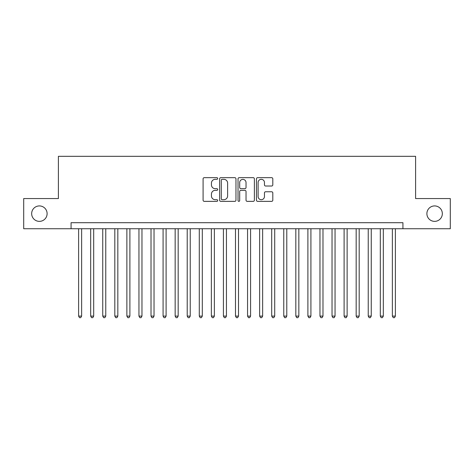 <?xml version="1.0" encoding="UTF-8"?>
<svg xmlns="http://www.w3.org/2000/svg" width="474" height="474" viewBox="0 0 474 474"><rect width="100%" height="100%" fill="white"/><g stroke="black" fill="none" stroke-linecap="round" stroke-linejoin="round"><path stroke-width="0.71" d="M217.69 178.497A0.83 0.83 0 0 0 216.861 177.667L204.276 177.667A1.185 1.185 0 0 0 203.091 178.852L203.091 200.176A1.185 1.185 0 0 0 204.276 201.361L216.861 201.361A0.83 0.83 0 0 0 217.69 200.532A0.83 0.83 0 0 0 216.861 199.702L215.232 199.702A3.792 3.792 0 0 1 211.445 195.91L211.445 194.133A3.792 3.792 0 0 1 215.232 190.341L216.861 190.341A0.83 0.83 0 0 0 217.69 189.511A0.83 0.83 0 0 0 216.861 188.682L215.232 188.682A3.792 3.792 0 0 1 211.445 184.896L211.445 183.118A3.792 3.792 0 0 1 215.232 179.326L216.861 179.326A0.83 0.83 0 0 0 217.69 178.497M426.89 213.65A7.726 7.726 0 0 0 434.611 221.37A7.726 7.726 0 0 0 442.337 213.65A7.726 7.726 0 0 0 434.611 205.923A7.726 7.726 0 0 0 426.89 213.65M31.663 213.65A7.726 7.726 0 0 0 39.389 221.37A7.726 7.726 0 0 0 47.11 213.65A7.726 7.726 0 0 0 39.389 205.923A7.726 7.726 0 0 0 31.663 213.65M271.62 186.021A1.185 1.185 0 0 0 272.805 184.836L272.805 178.852A1.185 1.185 0 0 0 271.62 177.667L257.643 177.667A1.185 1.185 0 0 0 256.458 178.852L256.458 200.176A1.185 1.185 0 0 0 257.643 201.361L271.62 201.361A1.185 1.185 0 0 0 272.805 200.176L272.805 192.948A1.185 1.185 0 0 0 271.62 191.763L265.636 191.763A1.185 1.185 0 0 0 264.451 192.948L264.451 196.532A3.17 3.17 0 0 1 261.281 199.702A3.17 3.17 0 0 1 258.117 196.532L258.117 182.496A3.17 3.17 0 0 1 261.281 179.326A3.17 3.17 0 0 1 264.451 182.496L264.451 184.836A1.185 1.185 0 0 0 265.636 186.021L271.62 186.021M71.064 228.735L23.7 228.735L23.7 198.565L58.397 198.565L58.397 156.325L415.603 156.325L415.603 198.565L450.3 198.565L450.3 228.735L402.936 228.735L402.936 222.697L71.064 222.697L71.064 228.735L402.936 228.735M235.963 178.852A1.185 1.185 0 0 0 234.778 177.667L220.801 177.667A1.185 1.185 0 0 0 219.616 178.852L219.616 200.176A1.185 1.185 0 0 0 220.801 201.361L234.778 201.361A1.185 1.185 0 0 0 235.963 200.176L235.963 178.852M239.222 177.667L253.199 177.667A1.185 1.185 0 0 1 254.384 178.852L254.384 200.176A1.185 1.185 0 0 1 253.199 201.361L247.215 201.361A1.185 1.185 0 0 1 246.03 200.176L246.03 191.526A1.185 1.185 0 0 0 244.845 190.341L240.881 190.341A1.185 1.185 0 0 0 239.696 191.526L239.696 200.532A0.83 0.83 0 0 1 238.866 201.361A0.83 0.83 0 0 1 238.037 200.532L238.037 178.852A1.185 1.185 0 0 1 239.222 177.667M222.105 179.326A0.83 0.83 0 0 0 221.275 180.156L221.275 198.873A0.83 0.83 0 0 0 222.105 199.702L223.823 199.702A3.792 3.792 0 0 0 227.615 195.91L227.615 183.118A3.792 3.792 0 0 0 223.823 179.326L222.105 179.326M246.03 182.555A3.17 3.17 0 0 0 242.866 179.385A3.17 3.17 0 0 0 239.696 182.555L239.696 187.497A1.185 1.185 0 0 0 240.881 188.682L244.845 188.682A1.185 1.185 0 0 0 246.03 187.497L246.03 182.555M78.607 228.735L78.607 316.105L81.629 316.105L81.629 228.735M81.629 316.105L80.722 317.675L79.513 317.675L78.607 316.105M90.676 228.735L90.676 316.105L93.692 316.105L93.692 228.735M93.692 316.105L92.791 317.675L91.583 317.675L90.676 316.105M102.745 228.735L102.745 316.105L105.761 316.105L105.761 228.735M105.761 316.105L104.855 317.675L103.652 317.675L102.745 316.105M114.815 228.735L114.815 316.105L117.83 316.105L117.83 228.735M117.83 316.105L116.924 317.675L115.715 317.675L114.815 316.105M126.878 228.735L126.878 316.105L129.9 316.105L129.9 228.735M129.9 316.105L128.993 317.675L127.784 317.675L126.878 316.105M138.947 228.735L138.947 316.105L141.963 316.105L141.963 228.735M141.963 316.105L141.062 317.675L139.854 317.675L138.947 316.105M151.016 228.735L151.016 316.105L154.032 316.105L154.032 228.735M154.032 316.105L153.126 317.675L151.923 317.675L151.016 316.105M163.086 228.735L163.086 316.105L166.101 316.105L166.101 228.735M166.101 316.105L165.195 317.675L163.992 317.675L163.086 316.105M175.155 228.735L175.155 316.105L178.171 316.105L178.171 228.735M178.171 316.105L177.264 317.675L176.055 317.675L175.155 316.105M187.218 228.735L187.218 316.105L190.234 316.105L190.234 228.735M190.234 316.105L189.333 317.675L188.125 317.675L187.218 316.105M199.287 228.735L199.287 316.105L202.303 316.105L202.303 228.735M202.303 316.105L201.403 317.675L200.194 317.675L199.287 316.105M211.357 228.735L211.357 316.105L214.372 316.105L214.372 228.735M214.372 316.105L213.466 317.675L212.263 317.675L211.357 316.105M223.426 228.735L223.426 316.105L226.442 316.105L226.442 228.735M226.442 316.105L225.535 317.675L224.326 317.675L223.426 316.105M235.489 228.735L235.489 316.105L238.511 316.105L238.511 228.735M238.511 316.105L237.604 317.675L236.396 317.675L235.489 316.105M247.558 228.735L247.558 316.105L250.574 316.105L250.574 228.735M250.574 316.105L249.674 317.675L248.465 317.675L247.558 316.105M259.628 228.735L259.628 316.105L262.643 316.105L262.643 228.735M262.643 316.105L261.737 317.675L260.534 317.675L259.628 316.105M271.697 228.735L271.697 316.105L274.713 316.105L274.713 228.735M274.713 316.105L273.806 317.675L272.597 317.675L271.697 316.105M283.766 228.735L283.766 316.105L286.782 316.105L286.782 228.735M286.782 316.105L285.875 317.675L284.667 317.675L283.766 316.105M295.829 228.735L295.829 316.105L298.845 316.105L298.845 228.735M298.845 316.105L297.945 317.675L296.736 317.675L295.829 316.105M307.899 228.735L307.899 316.105L310.914 316.105L310.914 228.735M310.914 316.105L310.008 317.675L308.805 317.675L307.899 316.105M319.968 228.735L319.968 316.105L322.984 316.105L322.984 228.735M322.984 316.105L322.077 317.675L320.874 317.675L319.968 316.105M332.037 228.735L332.037 316.105L335.053 316.105L335.053 228.735M335.053 316.105L334.146 317.675L332.938 317.675L332.037 316.105M344.1 228.735L344.1 316.105L347.122 316.105L347.122 228.735M347.122 316.105L346.216 317.675L345.007 317.675L344.1 316.105M356.17 228.735L356.17 316.105L359.185 316.105L359.185 228.735M359.185 316.105L358.285 317.675L357.076 317.675L356.17 316.105M368.239 228.735L368.239 316.105L371.255 316.105L371.255 228.735M371.255 316.105L370.348 317.675L369.145 317.675L368.239 316.105M380.308 228.735L380.308 316.105L383.324 316.105L383.324 228.735M383.324 316.105L382.417 317.675L381.209 317.675L380.308 316.105M392.371 228.735L392.371 316.105L395.393 316.105L395.393 228.735M395.393 316.105L394.486 317.675L393.278 317.675L392.371 316.105"/></g></svg>
